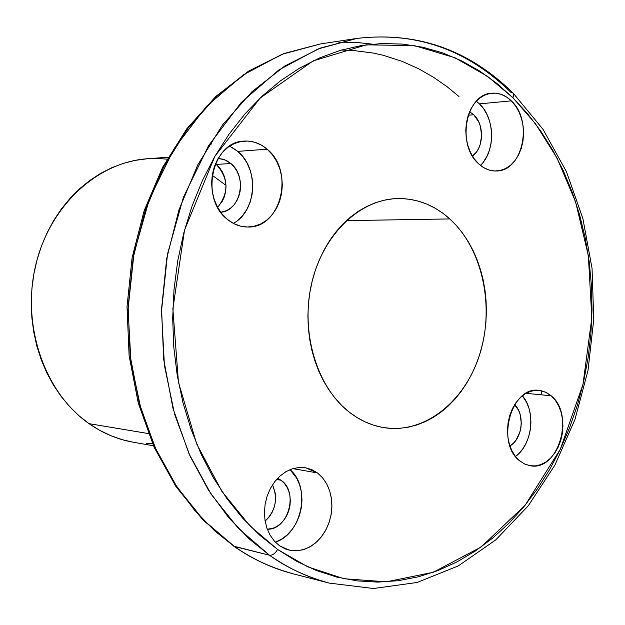 <?xml version="1.0" encoding="UTF-8"?>
<svg xmlns="http://www.w3.org/2000/svg" width="625" height="625" viewBox="0 0 625 625"><rect width="100%" height="100%" fill="white"/><g stroke="black" fill="none" stroke-linecap="round" stroke-linejoin="round"><path stroke-width="0.94" d="M233.133 545.578L214.688 530.828L194.406 510.047L174.508 483.32L156.172 449.867L141.016 409.312L130.969 361.984L128.055 309.234L133.953 253.625L149.477 198.734L174.195 148.523L206.359 106.477L243.32 74.836L282.164 54.242L320.336 43.961L284.203 53.461L249.289 70.922L216.789 96.102L187.891 128.43L163.703 167.008L145.211 210.625L133.18 257.805L128.117 306.867L130.219 356.047L139.383 403.555L155.188 447.711L176.945 487.031L203.75 520.289L234.547 546.578C253.266 559.508 272.891 568.617 293.422 573.891C270.43 567.461 250.805 558.359 234.547 546.578L269.508 555.227L238.273 528.289L211.078 494.148L189 453.734L172.961 408.312L163.68 359.414L161.57 308.781L166.75 258.25L179.016 209.664L197.844 164.766L222.445 125.078L251.812 91.852L284.805 66.008L320.219 48.125L356.836 38.438C415.883 31.492 467.273 49.508 511.016 92.5L512.992 92.969L513.633 93.906L512.922 97.758L535.367 123.602L556.961 157.898L575.594 201.836L588.352 255.656L591.828 317.828L582.984 384.383L560.359 449.164L525.133 505.219L481.062 547.047L433.258 572.273L386.492 581.82L344.094 578.758L307.688 566.828L277.602 549.469C275.156 553.562 272.461 555.484 269.508 555.227C286 567.281 305.883 576.57 329.18 583.086C308.375 577.742 288.492 568.453 269.508 555.227L233.664 546.156M542.023 390.914L540.961 394.797M483.188 162.266L486.742 156.711L489.398 150.32L491.062 143.344L491.672 136.031L491.203 128.656L489.68 121.5L487.148 114.812L483.695 108.867L479.461 103.867L511.312 100.859C533.398 120.703 522.922 171.227 496.555 170.984C490.047 171.219 484.047 168.805 478.555 163.734L474.148 158.664L470.547 152.547L467.875 145.609L466.258 138.141L465.766 130.422L466.406 122.766L468.156 115.477L470.953 108.852L474.672 103.141L479.172 98.57L484.266 95.312L489.75 93.484L495.414 93.156L501.039 94.32L506.406 96.93L511.312 100.859L515.578 105.969L519.047 112.055L521.586 118.891L523.125 126.203L523.586 133.734L522.969 141.203L521.289 148.328L518.609 154.852L515.023 160.523L510.664 165.133L505.688 168.492L500.289 170.469L494.656 170.992L489.016 170.008L483.57 167.562L478.555 163.734C456.266 144.781 465.836 94 491.68 93.203C498.859 92.617 505.406 95.172 511.312 100.859L479.461 103.867L476.344 101.219M237.383 220.648L242.609 215.578L246.898 209.375L250.094 202.281L252.07 194.562L252.766 186.5L252.156 178.398L250.266 170.555L247.148 163.258L242.93 156.789L237.75 151.383L267.156 149.195C294.867 171.039 281.016 228.289 248.016 227.008C240.594 227.039 233.75 224.516 227.469 219.43L222.039 213.937L217.586 207.273L214.273 199.672L212.242 191.453L211.586 182.93L212.328 174.453L214.43 166.359L217.82 158.961L222.344 152.562L227.828 147.406L234.047 143.688L240.758 141.547L247.68 141.055L254.562 142.211L261.141 144.961L267.156 149.195L272.391 154.734L276.664 161.367L279.812 168.836L281.727 176.867L282.336 185.164L281.625 193.414L279.617 201.32L276.383 208.578L272.039 214.93L266.742 220.117L260.688 223.961L254.102 226.289L247.219 227.008L240.305 226.078L233.633 223.523L227.469 219.43C199.688 198.828 211.852 141.695 243.891 141.117C252.406 140.555 260.156 143.25 267.156 149.195L237.75 151.383L229.602 146.156M317.469 472.938L292.867 468.625L317.469 472.938L322.469 477.648L326.539 483.539L329.539 490.383L331.359 497.922L331.93 505.875L331.242 513.945L329.32 521.836L326.227 529.266L322.07 535.938L317.008 541.617L311.227 546.078L304.93 549.141L298.367 550.68L291.773 550.633L285.414 548.977L279.531 545.773L274.352 541.117L270.102 535.195L266.945 528.242L265.031 520.516L264.422 512.336L265.148 504.031L267.188 495.93L270.453 488.352L274.805 481.609L280.07 475.961L286.031 471.617L292.453 468.75L299.078 467.453L305.656 467.773L317.469 472.938L322.602 477.812L326.75 483.93L329.75 491.039L331.492 498.867L331.906 507.094L330.984 515.398L328.758 523.453L325.312 530.953L320.781 537.594L315.328 543.102L309.18 547.258L302.57 549.875L295.766 550.852L289.039 550.125L279.531 545.773L274.359 541.133L270.117 535.227L266.961 528.289L265.039 520.586L264.422 512.43L265.133 504.141L267.148 496.047L270.391 488.477L274.711 481.727L279.945 476.07L285.883 471.703L292.281 468.805L298.898 467.469L305.461 467.742L311.734 469.594L317.469 472.938M551.172 395.812L526.047 393.32L551.172 395.812L555.266 400.234L558.586 405.703L561.023 412.016L562.484 418.922L562.93 426.172L562.328 433.492L560.711 440.617L558.133 447.273L554.688 453.219L550.5 458.227L545.727 462.102L540.539 464.695L535.141 465.898L529.727 465.648L524.516 463.945L519.703 460.859C495.414 443.117 511.383 385.617 538.984 390.383L545.375 392.078L551.172 395.812C575.148 414.383 558.469 471.547 530.438 465.766L524.844 464.102L519.703 460.859L515.484 456.484L512.031 451L509.484 444.609L507.938 437.563L507.469 430.141L508.094 422.641L509.781 415.359L512.461 408.586L516.039 402.586L520.352 397.594L525.242 393.805L530.5 391.344L535.938 390.32L541.328 390.75L546.469 392.602L551.172 395.812M168.133 157.219L147.383 158.75C96.82 162.164 48.852 206.617 35.328 266.742C21.617 326.789 45.039 393.039 89.031 423.656L148.359 433.562L89.031 423.656C102.742 433.227 117.391 439.398 132.984 442.172L153.477 445.797M449.805 218.922L346.406 220.641L449.805 218.922L456.477 225.641L462.586 233.148L468.086 241.367L472.922 250.227L477.055 259.633L480.469 269.516L483.125 279.781L485 290.336L486.094 301.086L486.391 311.945L485.883 322.812L484.586 333.602L482.5 344.211L479.656 354.562L476.062 364.547L471.75 374.094L466.758 383.109L461.125 391.508L454.891 399.219L448.117 406.164L440.852 412.273L433.156 417.484L425.102 421.742L416.758 425L408.203 427.211L399.508 428.352L390.758 428.391L382.039 427.32L373.438 425.133L365.031 421.852L356.922 417.484L349.18 412.07C316.695 386.789 300.305 332.211 311.625 283.508C322.789 234.734 359.508 199.508 397.266 198.547C416.781 198.234 434.297 205.031 449.805 218.922C482.062 248.266 494.594 304.875 480.305 352.461C466.18 400.086 426.266 433.281 385.617 427.891C372.602 426.109 360.453 420.836 349.18 412.07L341.898 405.656L335.148 398.289L329.008 390.047L323.539 381L318.82 371.25L314.891 360.891L311.797 350.016L309.594 338.758L308.281 327.227L307.898 315.547L308.438 303.844L309.891 292.242L312.258 280.867L315.492 269.836L319.57 259.273L324.438 249.289L330.039 239.977L336.312 231.438L343.195 223.75L350.594 216.992L358.445 211.227L366.656 206.492L375.141 202.844L383.82 200.289L392.594 198.859L401.375 198.539L410.094 199.336L418.648 201.219L426.977 204.164L434.984 208.125L442.617 213.07L449.805 218.922M281.055 480.266L276.609 479.437L281.055 480.266C298.906 491.945 288.297 530.125 267.305 529.234L273.086 528.203L277.102 526.305L280.789 523.523L284.023 519.969L286.68 515.773L288.664 511.094L289.898 506.117L290.328 501.023L289.961 496.008L288.789 491.25L286.859 486.93L284.25 483.227L281.055 480.266L277.664 478.289L281.055 480.266M216.359 164.43L215.461 163.711L216.359 164.43L230.836 163.492L216.359 164.43L219.688 167.859L222.406 171.977L224.414 176.625L225.641 181.625L226.039 186.797L225.586 191.938L224.312 196.867L222.258 201.383L217.602 207.312C229.07 192.812 228.648 178.523 216.359 164.43M218.125 158.445L224.781 159.82L230.836 163.492C247.727 176.531 240.688 210.961 220.766 212.281L226.742 210.539L230.602 208.141L233.984 204.883L236.766 200.891L238.828 196.32L240.117 191.336L240.562 186.125L240.172 180.898L238.937 175.836L236.922 171.125L234.18 166.961L230.836 163.492L226.992 160.852L222.805 159.148L218.125 158.445M473.727 114.75L468.242 115.227L473.727 114.75C484.656 124.555 483.891 148.352 472.414 156.016L476.141 152.391L478.438 148.812L480.156 144.695L481.633 135.477L480.336 126.094L478.695 121.789L473.727 114.75L469.578 111.711L473.727 114.75M265.133 521.148C275.672 510.68 278.133 498.57 272.523 484.828L275.227 493.102L275.602 498.062L275.164 503.094L273.945 508.016L271.977 512.641L269.336 516.781L265.133 521.148M514.609 404.711C525.234 414.273 522.414 439.148 509.914 445.937L513.328 443.297L516.008 440.148L519.875 432.195L520.914 427.695L521.297 423.07L520.062 414.117L518.492 410.133L514.609 404.711M512.953 92.938C468.805 49.586 416.766 31.414 356.836 38.438L318.156 48.922L278.75 70.023L241.211 102.516L208.516 145.75L183.359 197.43L167.539 253.945L161.5 311.211L164.43 365.523L174.617 414.242L190 455.961L208.602 490.336L228.797 517.781L249.375 539.094L269.508 555.227C272.461 555.484 275.156 553.562 277.602 549.469L296.625 561.312L316.375 570.516L336.633 577.039L357.172 580.891L377.781 582.102L398.266 580.711L418.422 576.805L438.086 570.484L457.078 561.859L475.258 551.062L492.484 538.242L508.625 523.539L523.578 507.109L537.242 489.133L549.523 469.758L560.359 449.164L569.68 427.531L577.438 405.023L583.578 381.82L588.07 358.102L590.883 334.039L592.016 309.812L591.445 285.594L589.172 261.578L585.219 237.922L579.586 214.82L572.305 192.453L563.422 170.984L552.977 150.609L541.031 131.492L527.656 113.82L512.922 97.758L496.945 83.477L479.82 71.141L461.688 60.898L442.672 52.891L422.93 47.258L402.633 44.102L381.977 43.523L361.141 45.594L340.344 50.359L319.805 57.844L299.75 68.023L280.414 80.852L262.023 96.25L244.82 114.086L229.008 134.211L214.82 156.414L202.43 180.477L192.023 206.117L183.742 233.047L177.711 260.945L174.008 289.477L172.688 318.281L173.766 347.008L177.227 375.297L183.008 402.82L191.031 429.234L201.164 454.242L213.258 477.555L227.148 498.93L242.648 518.156L259.539 535.047L277.602 549.469L249.852 525.812L221.891 491.383L196.617 443.828L178.453 382.219L172.859 308.75L184.539 230.055L214.82 156.414L260.086 98.078L313.109 60.906L366.32 44.828L414.383 45.609L454.852 57.711L487.422 76.273L512.922 97.758L513.766 94.891L512.992 92.969M225.109 184.719L212.195 175.281M167.031 159.156L159.211 158.547L147.211 158.758L135.219 160.359L123.344 163.359L111.711 167.734L100.453 173.469L89.68 180.516L79.508 188.82L70.055 198.297L61.438 208.867L53.742 220.422L47.062 232.852L41.477 246.016L37.062 259.781L33.859 273.992L31.914 288.5L31.25 303.148L31.867 317.766L33.766 332.203L36.914 346.297L41.273 359.891L46.797 372.844L53.406 385.016L61.031 396.297L69.578 406.555L78.945 415.703L89.031 423.656L99.727 430.352L110.898 435.727L122.445 439.742L133.039 442.188M146.172 443.648L152.578 443.758M515.469 456.469L518.617 453.781L522.773 448.883L526.188 443.062L528.742 436.547L530.344 429.57L530.938 422.406L530.5 415.305L529.039 408.531L526.609 402.352L522.375 395.82C536.18 411.156 532.383 444.789 515.469 456.469M275.32 542.156L281.539 539.18L287.258 534.836L292.258 529.297L296.367 522.781L299.422 515.531L301.32 507.82L301.992 499.93L301.422 492.156L299.617 484.789L296.648 478.094L290.016 469.641C311.305 487.367 301.961 534.102 275.312 542.156M233.352 223.375C256.695 211.242 259.297 168.516 237.75 151.383L231.797 147.25M211.672 143.938L209.289 144.5M480.414 165.359C495.594 151.469 495.102 118.164 479.461 103.867M458.992 96.523L447.07 86.703L433.664 77.352L418.648 68.766L401.922 61.289L383.453 55.352L373.555 53.102L352.484 50.391L341.344 50.07M338.672 42.195L355.93 42.352L372.297 44.156M356.836 38.438L320.336 43.961L283.812 53.547L248.586 71.117L215.883 96.383L186.859 128.742L162.625 167.281L144.117 210.805L132.086 257.828L127.016 306.719L129.117 355.727L138.281 403.102L154.094 447.188L175.906 486.508L202.836 519.859L233.852 546.289C252.75 559.336 272.609 568.539 293.422 573.891L329.18 583.086L373.453 588.508L417.102 582.484L458.375 565.875L495.82 539.844L528.281 505.773L554.883 465.148L574.945 419.523L588 370.469L593.75 319.562L592.047 268.398L582.891 218.578L566.453 171.711L543.078 129.414L513.297 93.273"/></g></svg>
